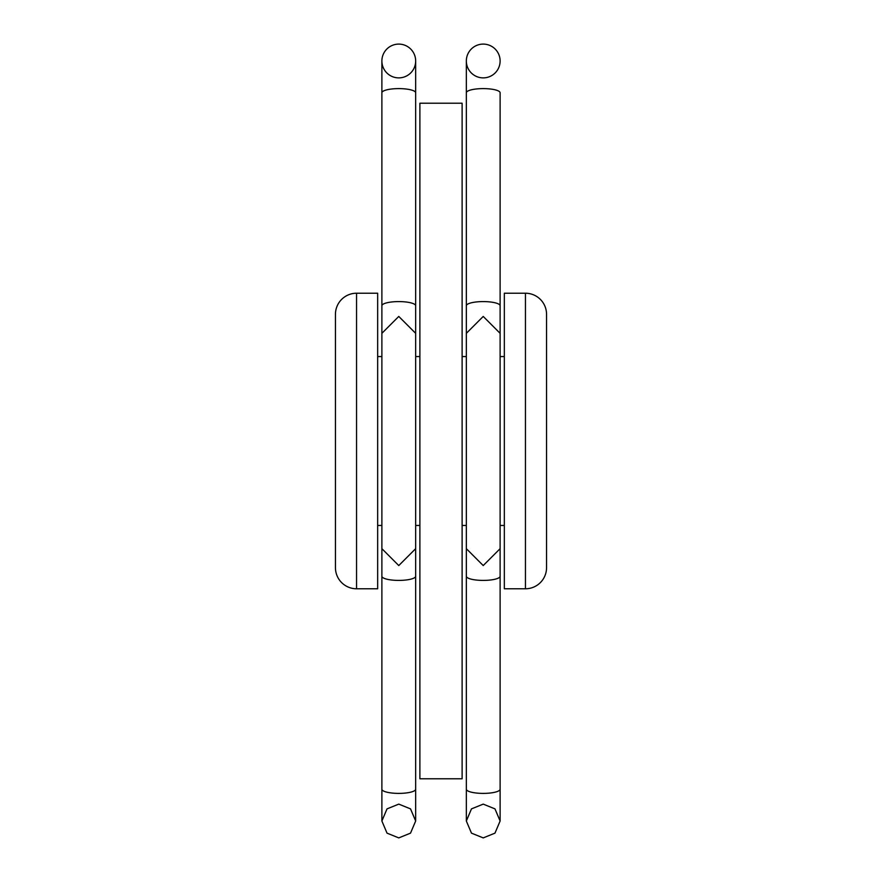 <?xml version="1.0" encoding="UTF-8"?>
<svg xmlns="http://www.w3.org/2000/svg" width="882" height="882" viewBox="0 0 882 882"><rect width="100%" height="100%" fill="white"/><g stroke="black" fill="none" stroke-linecap="round" stroke-linejoin="round"><path stroke-width="1.32" d="M356.548 293.221L377.661 293.221L377.661 588.779L356.548 588.779A21.113 21.113 0 0 1 335.447 567.666L335.447 314.334A21.113 21.113 0 0 1 356.548 293.221L356.548 588.779M377.661 356.548L381.884 356.548M415.665 356.548L419.887 356.548M377.661 525.452L381.884 525.452M415.665 525.452L419.887 525.452M525.452 588.779A21.113 21.113 0 0 0 546.553 567.666L546.553 314.334A21.113 21.113 0 0 0 525.452 293.221L504.339 293.221L504.339 588.779L525.452 588.779L525.452 293.221M504.339 356.548L500.116 356.548M466.335 356.548L462.113 356.548M504.339 525.452L500.116 525.452M466.335 525.452L462.113 525.452M419.887 778.784L462.113 778.784L462.113 103.216L419.887 103.216L419.887 778.784M483.226 44.1A16.89 16.89 0 0 1 500.116 60.99A16.89 16.89 0 0 1 483.226 77.881A16.89 16.89 0 0 1 466.335 60.99A16.89 16.89 0 0 1 483.226 44.1M466.335 305.767A16.89 4.178 0 0 1 483.226 301.589A16.89 4.178 0 0 1 500.116 305.767L500.116 92.775A16.89 4.178 -0 0 0 483.226 88.608A16.89 4.178 -0 0 0 466.335 92.775L466.335 333.33L483.226 316.44L500.116 333.33L500.116 821.01L494.978 833.137L483.226 837.9L471.473 833.137L466.335 821.01L466.335 789.225A16.89 4.178 -0 0 0 483.226 793.392A16.89 4.178 -0 0 0 500.116 789.225L500.116 821.01L494.978 808.882L483.226 804.119L471.473 808.882L466.335 821.01L466.335 548.67L483.226 565.56L500.116 548.67M466.335 333.33L466.335 576.233A16.89 4.178 -0 0 0 483.226 580.411A16.89 4.178 -0 0 0 500.116 576.233M398.774 44.1A16.89 16.89 0 0 0 381.884 60.99A16.89 16.89 0 0 0 398.774 77.881A16.89 16.89 0 0 0 415.665 60.99A16.89 16.89 0 0 0 398.774 44.1M415.665 333.33L398.774 316.44L381.884 333.33L381.884 576.233L381.884 548.67L398.774 565.56L415.665 548.67L415.665 305.767A16.89 4.178 180 0 0 398.774 301.589A16.89 4.178 180 0 0 381.884 305.767L381.884 60.99M398.774 793.392A16.89 4.178 180 0 1 381.884 789.225L381.884 821.01L387.022 833.137L398.774 837.9L410.527 833.137L415.665 821.01L415.665 789.225A16.89 4.178 180 0 1 398.774 793.392M415.665 576.233A16.89 4.178 180 0 1 398.774 580.411A16.89 4.178 180 0 1 381.884 576.233L381.884 821.01L387.022 808.882L398.774 804.119L410.527 808.882L415.665 821.01L415.665 548.67M415.665 305.767L415.665 92.775A16.89 4.178 180 0 0 398.774 88.608A16.89 4.178 180 0 0 381.884 92.775M500.116 305.767L500.116 333.33M466.335 92.775L466.335 60.99M415.665 92.775L415.665 60.99M381.884 333.33L381.884 305.767"/></g></svg>
